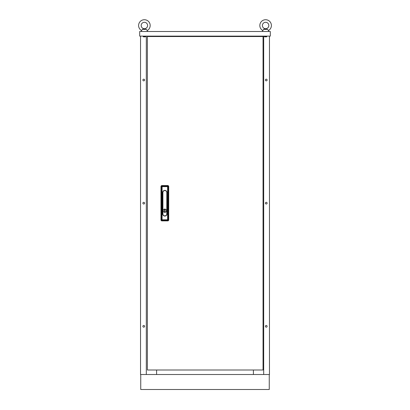 <?xml version="1.0" encoding="UTF-8"?>
<svg xmlns="http://www.w3.org/2000/svg" width="410" height="410" viewBox="0 0 410 410"><rect width="100%" height="100%" fill="white"/><g stroke="black" fill="none" stroke-linecap="round" stroke-linejoin="round"><path stroke-width="0.61" d="M142.89 80.017A0.856 0.856 0 0 0 143.746 80.873A0.856 0.856 0 0 0 144.602 80.017A0.856 0.856 0 0 0 143.746 79.161A0.856 0.856 0 0 0 142.89 80.017M142.89 203.165A0.856 0.856 0 0 0 143.746 204.021A0.856 0.856 0 0 0 144.602 203.165A0.856 0.856 0 0 0 143.746 202.309A0.856 0.856 0 0 0 142.89 203.165M142.89 326.319A0.856 0.856 0 0 0 143.746 327.175A0.856 0.856 0 0 0 144.602 326.319A0.856 0.856 0 0 0 143.746 325.463A0.856 0.856 0 0 0 142.89 326.319M265.398 80.017A0.856 0.856 0 0 0 266.254 80.873A0.856 0.856 0 0 0 267.11 80.017A0.856 0.856 0 0 0 266.254 79.161A0.856 0.856 0 0 0 265.398 80.017M265.398 203.165A0.856 0.856 0 0 0 266.254 204.021A0.856 0.856 0 0 0 267.11 203.165A0.856 0.856 0 0 0 266.254 202.309A0.856 0.856 0 0 0 265.398 203.165M265.398 326.319A0.856 0.856 0 0 0 266.254 327.175A0.856 0.856 0 0 0 267.11 326.319A0.856 0.856 0 0 0 266.254 325.463A0.856 0.856 0 0 0 265.398 326.319M269.467 36.111L269.467 374.509L140.533 374.509L140.533 36.111M156.594 36.111L156.594 36.536M146.314 36.111L146.314 374.509M156.594 370.01L156.594 374.509M269.252 374.509L269.252 389.5L140.748 389.5L140.748 374.509M253.406 370.01L253.406 374.509M253.406 36.111L253.406 36.536M263.686 36.111L263.686 374.509M270.323 36.111L139.677 36.111L139.677 31.503L270.323 31.503L270.323 36.111M259.827 25.507A5.781 5.781 0 0 0 262.795 30.56L263.676 29.361L267.551 29.361L268.427 30.56A5.781 5.781 0 0 0 265.613 19.726A5.781 5.781 0 0 0 259.827 25.507M262.4 25.507A3.213 3.213 0 0 0 265.613 28.72A3.213 3.213 0 0 0 268.827 25.507A3.213 3.213 0 0 0 265.613 22.294A3.213 3.213 0 0 0 262.4 25.507M266.556 36.859L264.67 36.859L264.327 36.516L266.895 36.516L266.556 36.859M267.551 29.361L263.676 29.361L265.613 28.905L263.676 29.361M266.567 29.11L265.613 28.905L266.567 29.11M144.387 28.905L142.449 29.361L146.324 29.361L147.205 30.56A5.781 5.781 0 0 0 144.387 19.726A5.781 5.781 0 0 0 141.573 30.56L142.449 29.361L144.387 28.905L145.345 29.11L144.387 28.905M141.173 25.507A3.213 3.213 0 0 0 144.387 28.72A3.213 3.213 0 0 0 147.6 25.507A3.213 3.213 0 0 0 144.387 22.294A3.213 3.213 0 0 0 141.173 25.507M145.33 36.859L143.444 36.859L143.105 36.516L145.673 36.516L145.33 36.859M146.324 29.361L142.449 29.361M166.45 210.714A1.604 1.604 0 0 0 164.84 209.11A1.604 1.604 0 0 0 163.236 210.714A1.604 1.604 0 0 0 164.84 212.324A1.604 1.604 0 0 0 166.45 210.714A1.63 1.63 0 0 0 164.84 209.09A1.63 1.63 0 0 0 163.216 210.714A1.63 1.63 0 0 0 164.84 212.344A1.63 1.63 0 0 0 166.47 210.714M166.983 192.51A2.142 2.142 0 0 0 164.84 190.368A2.142 2.142 0 0 0 162.698 192.51L162.698 213.928A2.142 2.142 0 0 0 164.84 216.07A2.142 2.142 0 0 0 166.983 213.928L166.885 192.51L166.983 213.928M168.064 185.551L161.622 185.551L162.093 186.022A0.641 0.625 135 0 0 161.458 186.658L160.986 186.186L160.986 220.257L161.458 219.786A0.641 0.625 45 0 0 162.093 220.416L161.622 220.887L168.064 220.887L167.593 220.416A0.641 0.625 -45 0 0 168.223 219.786L168.7 220.257L168.7 186.186L168.223 186.658L168.223 219.786L167.593 219.786L167.593 186.658L162.093 186.658L162.093 219.786L167.593 219.786L167.593 220.416L162.093 220.416L162.093 219.786L161.458 219.786L161.458 186.658L162.093 186.658L162.093 186.022L167.593 186.022A0.641 0.625 45 0 1 168.223 186.658L167.593 186.658L168.064 185.551L168.7 186.186M168.7 220.257L168.064 220.887M161.622 220.887L160.986 220.257M160.986 186.186L161.622 185.551M164.605 209.623L164.605 211.811L165.076 211.811L165.076 209.623L164.605 209.623M164.63 209.643L164.63 211.785L165.056 211.785L165.056 209.643L164.63 209.643M147.385 36.536L147.385 370.01L263.041 370.01L263.041 36.536L147.385 36.536M166.783 213.928L166.783 192.51A1.937 1.937 0 0 0 164.84 190.573A1.937 1.937 0 0 0 162.903 192.51L162.903 213.928A1.937 1.937 0 0 0 164.84 215.87A1.937 1.937 0 0 0 166.783 213.928L166.885 213.928A2.045 2.045 0 0 1 164.84 215.973A2.045 2.045 0 0 1 162.796 213.928L162.698 192.51M162.903 192.51L162.796 192.51A2.045 2.045 0 0 1 164.84 190.465A2.045 2.045 0 0 1 166.885 192.51L166.783 192.51M266.895 36.111L266.895 36.516M268.427 30.56L268.827 31.503L268.427 30.56M262.795 30.56L262.4 31.503L262.795 30.56M264.327 36.111L264.327 36.516M145.673 36.111L145.673 36.516M147.205 30.56L147.6 31.503M141.573 30.56L141.173 31.503M143.105 36.111L143.105 36.516"/></g></svg>
